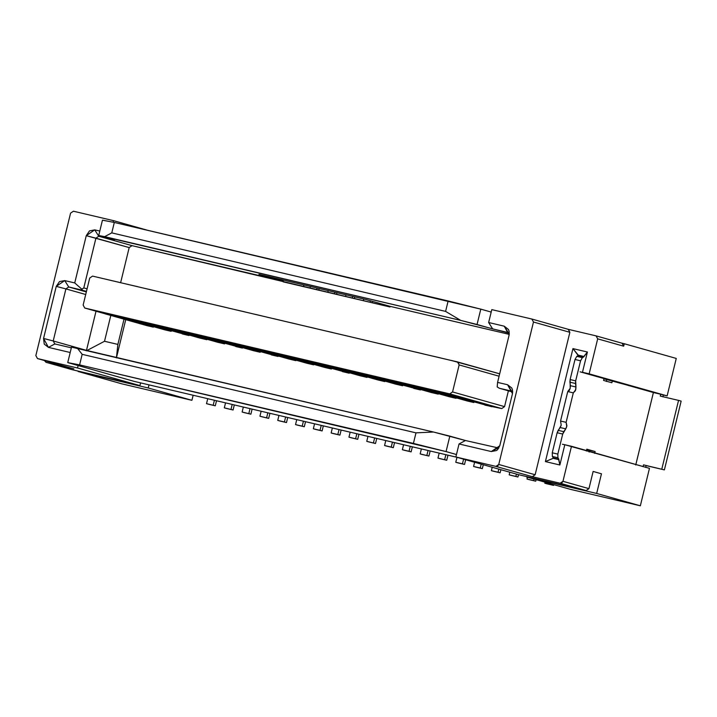<?xml version="1.0" encoding="UTF-8"?>
<svg xmlns="http://www.w3.org/2000/svg" width="717" height="717" viewBox="0 0 717 717"><rect width="100%" height="100%" fill="white"/><g stroke="black" fill="none" stroke-linecap="round" stroke-linejoin="round"><path stroke-width="1.08" d="M104.521 341.274L117.875 344.411L124.023 319.173L117.875 344.411L116.423 357.864L117.875 344.411L104.521 341.274L110.812 315.444L104.521 341.274L86.407 350.801L104.521 341.274M86.479 350.362L53.21 340.96L65.901 288.897L85.708 294.499L65.901 288.897L53.21 340.96L86.479 350.362L96.024 311.214L86.381 350.801M53.21 340.96L54.833 343.945L71.341 347.826L54.833 343.945L48.442 347.387L43.558 338.451L56.249 286.379L64.727 280.58L74.738 282.937L86.264 235.66L129.185 247.58L132.009 245.644L390.012 306.984L390.165 306.365L509.249 334.373L390.165 306.365L365.733 299.464L258.909 274.333L283.34 281.243L258.909 274.333L365.733 299.464L390.165 306.365L390.012 306.984L283.188 281.853L283.34 281.243L132.009 245.644L98.74 236.243L132.009 245.644L129.185 247.58L95.917 238.178L98.74 236.243L95.917 238.178L83.79 287.911L80.967 289.847L68.724 286.961L64.727 280.58L59.475 281.629L56.249 286.379L43.558 338.451L44.248 344.115L48.442 347.387L70.194 352.504L48.442 347.387L54.833 343.945L53.21 340.96L43.558 338.451L53.21 340.96M71.512 347.127L433.507 432.028L465.432 440.516L498.835 448.062L465.432 440.516L449.837 436.115L446.064 451.585L79.596 364.899L67.739 362.596L78.135 365.536L77.535 367.991L78.135 365.536L134.285 381.408L67.739 362.596L71.512 347.127L67.739 362.596L79.596 364.899L413.413 443.411L415.985 432.853L433.507 432.028L77.436 348.274L82.168 354.332L415.985 432.853L82.168 354.332L79.596 364.899L82.168 354.332L77.436 348.274L71.512 347.127M499.355 388.255L497.195 386.947L499.355 388.255L511.597 391.132L507.591 384.751L512.476 393.687L512.476 389.806L511.786 388.014L507.591 384.751L497.58 382.394L509.106 335.117L509.106 331.236L508.416 329.444L504.221 326.181L508.228 332.563L509.339 333.244L460.726 320.4L98.722 235.499L102.459 220.155L114.317 222.449L480.793 309.135L491.19 312.074L488.644 322.516L504.221 326.181L509.106 335.117L497.58 382.394L507.591 384.751L511.597 391.132L512.709 391.814L499.355 388.255L512.7 392.029L499.256 388.229M303.641 286.666L303.766 284.891L303.641 286.666M98.722 235.499L114.317 239.908L98.74 236.243L94.734 229.861L89.491 230.91L86.264 235.66L94.734 229.861L99.806 231.053L94.734 229.861L98.74 236.243L114.317 239.908L98.722 235.499L104.646 236.646L460.726 320.4L445.598 311.402L448.134 300.961L114.317 222.449L111.771 232.882L445.598 311.402L111.771 232.882L104.646 236.646L111.771 232.882L114.317 222.449L102.459 220.155L98.722 235.499M37.481 358.572L77.535 367.991L139.923 385.621L140.586 382.887L139.923 385.621L77.535 367.991L37.392 358.545L73.779 368.834L37.481 358.572L35.85 355.587L37.481 358.572L73.869 368.852L46.049 362.309L73.869 368.852M113.071 222.207L113.456 220.63L73.403 211.21L70.571 213.146L35.85 355.587L70.571 213.146L73.403 211.21L113.456 220.63L113.071 222.207M498.745 464.473L533.475 322.023L531.844 319.038L491.79 309.619L491.19 312.074L480.793 309.135L477.047 324.487L492.642 328.897L488.644 322.516L491.79 309.619L531.844 319.038L568.33 329.345L569.863 332.303L535.142 474.753L532.319 476.688L560.129 483.231L561.886 482.882L562.962 481.295L571.485 446.297L564.817 444.728L559.869 464.992L545.404 461.587L572.946 348.614L587.411 352.011L582.473 372.275L589.15 373.844L597.682 338.845L596.06 335.87L568.24 329.327L531.844 319.038L533.475 322.023L498.745 464.473L495.922 466.4L497.67 466.05L498.745 464.473L535.142 474.753L498.745 464.473M564.817 444.728L649.468 468.335L640.344 505.79L596.669 493.448L640.344 505.79L570.239 489.299L526.565 476.957L570.239 489.299L640.344 505.79L649.468 468.335L571.485 446.297L562.962 481.295L588.953 488.644L586.13 490.571L518.248 474.609L586.13 490.571L560.129 483.231L586.13 490.571L588.953 488.644L562.962 481.295L560.129 483.231L532.319 476.688L495.922 466.4L455.869 456.98L518.248 474.609L455.869 456.98L459.041 443.966L491.306 451.549L496.558 450.509L497.589 449.649L499.776 445.759L512.476 393.687L499.776 445.759L491.306 451.549L459.041 443.966L455.869 456.98L495.922 466.4L532.319 476.688L535.142 474.753L569.863 332.303L533.475 322.023L569.863 332.303L568.24 329.327L596.141 335.888L622.141 343.237L596.06 335.87L597.682 338.845L623.673 346.194L622.051 343.21L623.673 346.194L624.274 343.739L622.051 343.21L624.274 343.739L623.673 346.194L597.682 338.845L589.15 373.844L667.133 395.883L676.265 358.428L624.274 343.739L676.265 358.428L667.133 395.883L582.473 372.275L587.411 352.011L572.946 348.614L545.404 461.587L559.869 464.992L564.817 444.728L562.433 444.262M44.4 360.526L46.049 362.309L44.4 360.526M71.87 369.605L46.049 362.309L72.041 369.658L139.923 385.621L72.041 369.658M456.46 454.524L446.064 451.585L456.46 454.524M134.285 381.408L457.204 457.356L134.285 381.408M459.041 443.966L465.432 440.516L459.041 443.966M491.306 451.549L497.706 448.107L491.306 451.549M497.58 382.394L497.195 386.947L497.58 382.394M488.644 322.516L492.642 328.897L508.228 332.563L504.221 326.181L488.644 322.516M65.901 288.897L56.249 286.379L65.901 288.897L68.724 286.961L65.901 288.897M86.336 291.936L68.724 286.961L86.336 291.936M86.461 291.398L80.967 289.847L86.461 291.398M87.089 288.843L83.79 287.911L87.089 288.843M120.626 282.704L129.185 247.58L120.626 282.704M74.738 282.937L81.953 289.283L83.79 287.911L95.917 238.178L86.264 235.66L74.738 282.937L64.727 280.58L68.724 286.961L80.967 289.847L81.953 289.283L74.738 282.937M116.513 357.469L125.735 319.657L116.513 357.469M558.785 459.203L559.869 464.992L558.695 459.615L553.139 458.306L545.404 461.587L553.183 458.324M583.889 356.474L578.252 355.551L572.946 348.614L578.278 355.157L583.844 356.466L587.411 352.011L583.737 356.878M580.089 371.818L604.019 378.576L580.143 371.827M149.002 384.868L148.24 387.978L191.914 400.31L193.142 395.246L191.914 400.31L148.24 387.978L78.135 371.487L121.809 383.828L191.914 400.31L121.809 383.828L78.135 371.487L148.24 387.978L149.002 384.868M147.469 230.247L113.456 220.63L147.469 230.247M526.565 476.957L596.669 493.448L526.565 476.957M104.574 313.625L84.678 308.005L104.583 313.634L84.767 308.032L83.136 305.048L89.724 278.035L92.547 276.099L89.724 278.035L83.136 305.048L84.767 308.032L449.738 393.875L501.73 408.565L504.553 406.629L452.561 391.939L449.738 393.875L452.561 391.939L504.553 406.629L508.407 390.81L504.553 406.629L501.73 408.565L484.916 405.132M499.086 376.21L459.149 364.926L452.561 391.939L459.149 364.926L499.086 376.21M499.659 373.853L457.527 361.942L499.659 373.853M457.778 361.977L459.149 364.926L457.527 361.942L92.547 276.099L457.697 361.995M413.413 443.411L446.064 451.585L449.837 436.115L433.507 432.028L415.985 432.853L413.413 443.411M480.793 309.135L448.134 300.961L445.598 311.402L460.726 320.4L477.047 324.487L480.793 309.135M593.138 471.445L601.464 473.803L596.669 493.448L601.464 473.803L593.138 471.445L588.953 488.644L593.138 471.445M635.728 464.983L653.393 392.531L612.336 380.924L606.77 379.616L606.322 381.462L606.77 379.616L603.956 378.818L667.133 395.883L663.342 394.995L662.893 396.833L663.342 394.995L660.724 394.251L660.276 396.098M589.114 452.068L589.562 450.222L586.748 449.434L595.119 451.531L594.671 453.377L595.119 451.531L586.802 449.183L595.119 451.531L589.562 450.222L589.114 452.068M646.125 465.602L645.676 467.439L646.125 465.602L664.39 469.895L646.125 465.602M681.15 401.126L664.39 469.895L643.525 464.867L643.068 466.704L643.525 464.867L664.39 469.895L681.15 401.126L678.551 400.391L681.15 401.126M578.252 355.551L583.799 356.86M583.772 356.851L582.356 357.666L580.564 360.794L575.67 380.861L575.957 386.992L570.391 385.683L570.203 388.318L567.739 391.554L573.304 392.862L566.116 422.34L560.56 421.031L561.214 425.154L560.183 427.547L565.749 428.856L560.183 427.547L558.176 430.343L563.741 431.652L565.749 428.856L562.711 434.045L557.817 454.112L557.951 457.787L558.812 459.247L553.273 457.948L552.386 456.478L552.251 452.803L557.145 432.736L561.214 425.154L560.56 421.031L567.739 391.554L569.11 390.792L570.203 388.318L570.114 379.553L575.007 359.486L576.8 356.358L578.207 355.542M367.086 376.9L324.111 364.747L325.294 365.607L367.014 377.402L318.617 364.039L317.434 363.178L367.131 376.909L366.97 377.384L360.293 375.816M349.287 372.706L306.311 360.561L307.485 361.422L300.808 359.853L299.634 358.993L349.287 372.706L349.161 373.198L342.493 371.63M331.478 368.52L288.503 356.376L289.686 357.236L283.009 355.668L281.826 354.807L331.523 368.529L331.362 369.013L324.684 367.445M313.679 364.335L270.703 352.19L271.877 353.051L265.2 351.473L264.026 350.622L313.723 364.344L313.553 364.828L306.885 363.25M295.87 360.149L252.895 348.005L254.078 348.856L247.401 347.288L246.218 346.428L295.915 360.158L295.754 360.633L289.076 359.065M278.071 355.955L235.095 343.81L236.269 344.671L229.592 343.102L228.418 342.242L278.071 355.955L277.954 356.448L271.277 354.879M260.262 351.769L217.287 339.625L218.47 340.485L211.793 338.917L210.61 338.057L260.316 351.778L260.146 352.262L253.468 350.694M242.463 347.584L199.487 335.439L200.661 336.3L193.984 334.722L192.81 333.871L242.507 347.593L242.346 348.077L235.669 346.508M224.663 343.398L181.679 331.254L182.862 332.105L176.185 330.537L175.002 329.677L224.708 343.407L224.538 343.882L217.86 342.314M206.855 339.204L163.879 327.06L165.053 327.92L158.376 326.352L157.202 325.491L206.855 339.204L206.738 339.697L200.061 338.128M189.055 335.018L146.071 322.874L147.254 323.734L140.577 322.166L139.394 321.306L189.1 335.027L188.93 335.511L182.252 333.943M171.246 330.833L128.271 318.689L129.445 319.549L122.777 317.972L121.594 317.12L171.291 330.842L171.13 331.326L164.453 329.757M153.447 326.647L110.463 314.503L111.646 315.355L104.969 313.786L103.795 312.926L153.492 326.656L153.321 327.14L146.644 325.563M499.615 373.79L499.498 374.283M473.91 402.022L430.935 389.878L432.109 390.738L425.441 389.161L424.258 388.309L473.955 402.031L473.794 402.515L467.117 400.946M456.111 397.836L413.126 385.692L414.309 386.544L407.632 384.975L406.449 384.115L456.155 397.845L455.985 398.329L449.308 396.752M438.302 393.642L395.327 381.498L396.501 382.358L389.833 380.79L388.65 379.929L438.302 393.642L438.186 394.135L431.509 392.566M420.503 389.456L377.518 377.312L378.701 378.173L372.024 376.604L370.85 375.744L420.547 389.465L420.377 389.949L413.7 388.381M402.694 385.271L359.719 373.127L360.902 373.987L354.225 372.419L353.042 371.558L402.739 385.28L402.578 385.764L395.901 384.195M384.895 381.085L341.919 368.941L343.093 369.793L336.416 368.224L335.242 367.373L384.939 381.094L384.769 381.578L378.092 380.001M491.719 406.207L448.734 394.063L449.918 394.924L443.24 393.355L442.057 392.495L448.734 394.063L501.73 408.565L449.738 393.875L84.767 308.032M317.434 363.178L318.617 364.039L360.337 375.833L318.617 364.039L325.294 365.607L324.111 364.747M299.634 358.993L300.808 359.853L349.215 373.216L307.485 361.422L306.311 360.561M281.826 354.807L283.009 355.668L324.729 367.454L283.009 355.668L331.406 369.022L289.686 357.236L288.503 356.376M264.026 350.622L265.2 351.473L306.93 363.268L265.2 351.473L313.607 364.836L271.877 353.051L270.703 352.19M246.218 346.428L247.401 347.288L289.121 359.083L247.401 347.288L295.798 360.651L254.078 348.856L252.895 348.005M228.418 342.242L229.592 343.102L277.999 356.466L236.269 344.671L235.095 343.81M210.61 338.057L211.793 338.917L253.513 350.703L211.793 338.917L260.19 352.271L218.47 340.485L217.287 339.625M192.81 333.871L193.984 334.722L242.391 348.086L200.661 336.3L199.487 335.439M175.002 329.677L176.185 330.537L217.905 342.332L176.185 330.537L224.582 343.9L182.862 332.105L181.679 331.254M157.202 325.491L158.376 326.352L200.106 338.146L158.376 326.352L206.783 339.715L165.053 327.92L163.879 327.06M139.394 321.306L140.577 322.166L188.974 335.52L147.254 323.734L146.071 322.874M121.594 317.12L122.777 317.972L164.498 329.766L122.777 317.972L171.175 331.335L129.445 319.549L128.271 318.689M103.786 312.926L104.969 313.786L146.698 325.581L104.969 313.786L153.375 327.149L111.646 315.355L110.463 314.503M119.506 282.408L112.99 280.876M137.314 286.594L130.799 285.061M155.114 290.788L148.598 289.256M172.922 294.974L166.407 293.441M190.722 299.159L184.206 297.627M208.53 303.345L202.015 301.812M226.33 307.539L219.814 306.007M244.138 311.725L237.614 310.192M261.938 315.91L255.422 314.378M279.747 320.096L273.222 318.563M297.546 324.29L291.03 322.758M315.346 328.476L308.83 326.943M333.154 332.661L326.638 331.129M350.954 336.847L344.438 335.314M368.762 341.041L362.246 339.5M386.562 345.227L380.046 343.694M404.37 349.412L397.854 347.879M422.17 353.598L415.654 352.065M439.978 357.783L433.462 356.25M457.518 361.942L499.668 373.799L451.262 360.445M442.057 392.495L443.24 393.355L491.638 406.709L449.918 394.924L448.734 394.063M424.258 388.309L425.441 389.161L467.161 400.955L425.441 389.161L473.838 402.524L432.109 390.738L430.935 389.878M406.449 384.115L407.632 384.975L449.362 396.77L407.632 384.975L456.03 398.338L414.309 386.544L413.126 385.692M388.65 379.929L389.833 380.79L431.553 392.584L389.833 380.79L438.23 394.153L396.501 382.358L395.327 381.498M370.85 375.744L372.024 376.604L420.431 389.967L378.701 378.173L377.518 377.312M353.042 371.558L354.225 372.419L395.945 384.204L354.225 372.419L402.622 385.773L360.902 373.987L359.719 373.127M335.242 367.373L336.416 368.224L378.146 380.019L336.416 368.224L384.823 381.587L343.093 369.793L341.919 368.941M457.849 462.868L455.77 462.277L456.989 457.303L455.77 462.277L457.849 462.868L464.526 464.437L465.674 459.749L464.526 464.437L457.849 462.868M463.594 459.167L462.447 463.845L464.526 464.437L455.77 462.277L462.447 463.845L463.594 459.167M546.874 483.805L544.795 483.213L545.045 482.183L544.795 483.213L546.874 483.805L553.551 485.373L553.73 484.638L553.551 485.373L546.874 483.805M551.651 484.047L551.472 484.791L553.551 485.373L544.795 483.213L551.472 484.791L551.651 484.047M529.065 479.619L526.986 479.028L527.434 477.208L526.986 479.028L529.065 479.619L535.742 481.188L536.119 479.655L535.742 481.188L529.065 479.619M534.04 479.073L533.663 480.596L535.742 481.188L526.986 479.028L533.663 480.596L534.04 479.073M511.266 475.425L509.187 474.842L509.823 472.225L509.187 474.842L517.943 477.002L518.508 474.672L517.943 477.002L511.266 475.425M516.428 474.089L515.864 476.411L517.943 477.002L509.187 474.842L515.864 476.411L516.428 474.089M404.442 450.303L402.362 449.711L403.572 444.746L402.362 449.711L411.119 451.871L412.356 446.808L411.119 451.871L404.442 450.303M410.249 446.315L409.04 451.289L411.119 451.871L402.362 449.711L409.04 451.289L410.249 446.315M386.642 446.117L384.563 445.526L385.773 440.561L384.563 445.526L393.31 447.686L394.547 442.622L393.31 447.686L386.642 446.117M392.45 442.129L391.231 447.094L393.31 447.686L384.563 445.526L391.231 447.094L392.45 442.129M493.457 471.239L491.378 470.657L492.212 467.251L491.378 470.657L500.134 472.808L500.896 469.707L500.134 472.808L493.457 471.239M498.817 469.115L498.055 472.225L500.134 472.808L491.378 470.657L498.055 472.225L498.817 469.115M475.658 467.054L473.578 466.462L474.6 462.277L473.578 466.462L475.658 467.054L482.335 468.622L483.285 464.724L482.335 468.622L475.658 467.054M481.206 464.141L480.256 468.04L482.335 468.622L473.578 466.462L480.256 468.04L481.206 464.141M250.018 408.627L248.808 413.601L250.887 414.184L252.115 409.12L250.887 414.184L248.808 413.601L250.018 408.627M244.21 412.616L242.131 412.024L243.341 407.059L242.131 412.024L250.887 414.184L244.21 412.616M232.209 404.442L230.999 409.407L233.079 409.999L234.316 404.935L233.079 409.999L230.999 409.407L232.209 404.442M226.402 408.43L224.322 407.839L225.541 402.864L224.322 407.839L233.079 409.999L226.402 408.43M214.41 400.247L213.2 405.222L215.279 405.813L216.516 400.749L215.279 405.813L213.2 405.222L214.41 400.247M208.602 404.236L206.523 403.653L207.733 398.679L206.523 403.653L215.279 405.813L208.602 404.236M267.817 412.813L266.607 417.787L268.687 418.37L269.924 413.306L268.687 418.37L266.607 417.787L267.817 412.813M262.01 416.801L259.93 416.218L261.14 411.244L259.93 416.218L268.687 418.37L262.01 416.801M309.977 288.153L310.389 286.442L309.977 288.153M318.751 290.224L319.173 288.512L318.751 290.224M317.066 288.019L316.654 289.722L317.066 288.019M336.56 294.409L336.972 292.697L336.56 294.409M334.875 292.204L334.454 293.916L334.875 292.204M327.777 292.339L328.198 290.636L327.777 292.339M354.359 298.595L354.781 296.883L354.359 298.595M352.674 296.39L352.262 298.102L352.674 296.39M345.585 296.533L345.997 294.821L345.585 296.533M315.426 429.366L313.347 428.775L314.557 423.81L313.347 428.775L315.426 429.366L322.103 430.935L323.331 425.871L322.103 430.935L315.426 429.366M321.234 425.378L320.024 430.352L322.103 430.935L313.347 428.775L320.024 430.352L321.234 425.378M389.967 306.966L390.12 306.356L389.967 306.966M388.04 305.765L387.87 306.473L388.04 305.765M381.193 304.904L381.435 303.9L381.193 304.904M372.168 302.78L372.508 301.373L372.168 302.78M370.429 300.79L370.062 302.287L370.429 300.79M363.385 300.719L363.806 299.007L363.385 300.719M279.818 420.987L277.739 420.404L278.949 415.43L277.739 420.404L286.495 422.564L287.723 417.491L286.495 422.564L279.818 420.987M285.626 416.998L284.416 421.972L286.495 422.564L277.739 420.404L284.416 421.972L285.626 416.998M333.226 433.552L331.146 432.969L332.356 427.995L331.146 432.969L339.903 435.12L341.14 430.057L339.903 435.12L333.226 433.552M339.033 429.564L337.824 434.538L339.903 435.12L331.146 432.969L337.824 434.538L339.033 429.564M297.618 425.181L295.538 424.589L296.748 419.615L295.538 424.589L297.618 425.181L304.295 426.749L305.532 421.686L304.295 426.749L297.618 425.181M303.425 421.193L302.215 426.158L304.295 426.749L295.538 424.589L302.215 426.158L303.425 421.193M374.641 437.935L373.432 442.909L375.511 443.5L376.748 438.437L375.511 443.5L373.432 442.909L374.641 437.935M368.834 441.932L366.754 441.34L367.964 436.366L366.754 441.34L375.511 443.5L368.834 441.932M356.842 433.749L355.623 438.723L357.711 439.315L358.939 434.242L357.711 439.315L355.623 438.723L356.842 433.749M351.034 437.737L348.955 437.155L350.165 432.181L348.955 437.155L357.711 439.315L351.034 437.737M445.857 454.686L444.648 459.66L446.727 460.251L447.964 455.187L446.727 460.251L444.648 459.66L445.857 454.686M440.05 458.683L437.97 458.091L439.18 453.117L437.97 458.091L446.727 460.251L440.05 458.683M428.058 450.5L426.839 455.474L428.918 456.057L430.155 450.993L428.918 456.057L426.839 455.474L428.058 450.5M422.241 454.488L420.162 453.906L421.381 448.932L420.162 453.906L428.918 456.057L422.241 454.488M660.294 396.098L678.551 400.391L661.791 469.16L678.551 400.391L660.294 396.098L660.742 394.26L653.411 392.531L635.746 464.983M565.749 428.856L566.923 425.746L566.116 422.34L573.304 392.862L575.419 390.711L575.957 386.992L575.76 389.627L573.295 392.916M573.331 392.871L567.739 391.554L560.56 421.031L566.116 422.34L566.78 426.463L565.758 428.891M586.354 451.029L586.802 449.183L586.354 451.029M612.336 380.924L611.888 382.77L603.571 380.413L604.019 378.576L603.571 380.413L611.888 382.77L612.336 380.924M558.176 430.343L557.145 432.736L562.711 434.045L563.741 431.652L558.176 430.343M557.145 432.736L552.251 452.803L557.817 454.112L562.711 434.045L557.145 432.736M552.251 452.803L552.386 456.478L557.951 457.787L557.817 454.112L552.251 452.803M553.264 457.921L558.821 459.23L557.951 457.787L552.386 456.478L553.264 457.921M576.8 356.358L582.356 357.666L583.772 356.869L578.234 355.569L576.8 356.358L575.007 359.486L570.114 379.553L575.67 380.861L580.564 360.794L575.007 359.486L580.564 360.794L582.356 357.666L576.8 356.358M569.916 382.188L570.391 385.683L575.957 386.992L575.482 383.496L569.916 382.188L575.482 383.496L575.67 380.861L570.114 379.553L569.916 382.188M499.292 388.238L512.7 392.029M71.96 369.631L45.96 362.291M451.181 360.418L457.858 361.995M433.382 356.232L440.059 357.801M415.573 352.047L422.25 353.615M397.774 347.862L404.451 349.43M379.965 343.667L386.642 345.244M362.166 339.482L368.843 341.05M344.357 335.296L351.034 336.865M326.558 331.111L333.235 332.679M308.758 326.916L315.426 328.494M290.95 322.731L297.627 324.299M273.15 318.545L279.818 320.114M255.342 314.36L262.019 315.928M237.542 310.174L244.219 311.743M219.734 305.98L226.411 307.557M201.934 301.794L208.611 303.363M184.126 297.609L190.803 299.177M166.326 293.423L173.003 294.992M148.518 289.229L155.195 290.806M130.718 285.043L137.395 286.612M112.91 280.858L119.587 282.426"/></g></svg>
